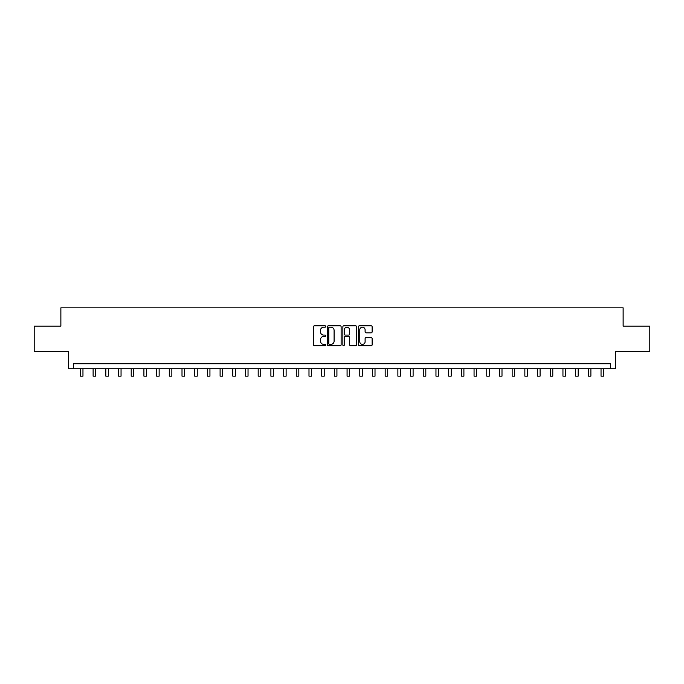 <?xml version="1.0" encoding="UTF-8"?>
<svg xmlns="http://www.w3.org/2000/svg" width="684" height="684" viewBox="0 0 684 684"><rect width="100%" height="100%" fill="white"/><g stroke="black" fill="none" stroke-linecap="round" stroke-linejoin="round"><path stroke-width="1.03" d="M325.746 326.507A0.701 0.701 0 0 0 325.045 325.806L314.452 325.806A1 1 0 0 0 313.46 326.807L313.46 344.753A1 1 0 0 0 314.452 345.745L325.045 345.745A0.701 0.701 0 0 0 325.746 345.052A0.701 0.701 0 0 0 325.045 344.351L323.677 344.351A3.189 3.189 0 0 1 320.488 341.162L320.488 339.666A3.189 3.189 0 0 1 323.677 336.477L325.045 336.477A0.701 0.701 0 0 0 325.746 335.776A0.701 0.701 0 0 0 325.045 335.083L323.677 335.083A3.189 3.189 0 0 1 320.488 331.885L320.488 330.398A3.189 3.189 0 0 1 323.677 327.2L325.045 327.2A0.701 0.701 0 0 0 325.746 326.507M371.138 332.834A1 1 0 0 0 372.139 331.843L372.139 326.807A1 1 0 0 0 371.138 325.806L359.374 325.806A1 1 0 0 0 358.382 326.807L358.382 344.753A1 1 0 0 0 359.374 345.745L371.138 345.745A1 1 0 0 0 372.139 344.753L372.139 338.666A1 1 0 0 0 371.138 337.674L366.102 337.674A1 1 0 0 0 365.111 338.666L365.111 341.684A2.668 2.668 0 0 1 362.443 344.351A2.668 2.668 0 0 1 359.775 341.684L359.775 329.868A2.668 2.668 0 0 1 362.443 327.2A2.668 2.668 0 0 1 365.111 329.868L365.111 331.843A1 1 0 0 0 366.102 332.834L371.138 332.834M610.436 368.796L615.514 368.796L615.514 351.525L649.8 351.525L649.8 326.131L623.133 326.131L623.133 307.843L60.867 307.843L60.867 326.131L34.2 326.131L34.2 351.525L68.485 351.525L68.485 368.796L610.436 368.796L610.436 363.717L73.564 363.717L73.564 368.796M341.128 326.807A1 1 0 0 0 340.128 325.806L328.363 325.806A1 1 0 0 0 327.371 326.807L327.371 344.753A1 1 0 0 0 328.363 345.745L340.128 345.745A1 1 0 0 0 341.128 344.753L341.128 326.807M343.872 325.806L355.637 325.806A1 1 0 0 1 356.629 326.807L356.629 344.753A1 1 0 0 1 355.637 345.745L350.601 345.745A1 1 0 0 1 349.601 344.753L349.601 337.477A1 1 0 0 0 348.609 336.477L345.266 336.477A1 1 0 0 0 344.266 337.477L344.266 345.052A0.701 0.701 0 0 1 343.573 345.745A0.701 0.701 0 0 1 342.872 345.052L342.872 326.807A1 1 0 0 1 343.872 325.806M329.457 327.2A0.701 0.701 0 0 0 328.765 327.901L328.765 343.659A0.701 0.701 0 0 0 329.457 344.351L330.911 344.351A3.189 3.189 0 0 0 334.1 341.162L334.1 330.398A3.189 3.189 0 0 0 330.911 327.2L329.457 327.2M349.601 329.919A2.668 2.668 0 0 0 346.933 327.251A2.668 2.668 0 0 0 344.266 329.919L344.266 334.083A1 1 0 0 0 345.266 335.083L348.609 335.083A1 1 0 0 0 349.601 334.083L349.601 329.919M80.421 368.796L80.421 376.157L82.961 376.157L82.961 368.796M93.118 368.796L93.118 376.157L95.657 376.157L95.657 368.796M105.815 368.796L105.815 376.157L108.354 376.157L108.354 368.796M118.512 368.796L118.512 376.157L121.051 376.157L121.051 368.796M131.217 368.796L131.217 376.157L133.756 376.157L133.756 368.796M143.914 368.796L143.914 376.157L146.453 376.157L146.453 368.796M156.61 368.796L156.61 376.157L159.15 376.157L159.15 368.796M169.307 368.796L169.307 376.157L171.846 376.157L171.846 368.796M182.004 368.796L182.004 376.157L184.543 376.157L184.543 368.796M194.701 368.796L194.701 376.157L197.24 376.157L197.24 368.796M207.397 368.796L207.397 376.157L209.937 376.157L209.937 368.796M220.103 368.796L220.103 376.157L222.642 376.157L222.642 368.796M232.799 368.796L232.799 376.157L235.339 376.157L235.339 368.796M245.496 368.796L245.496 376.157L248.036 376.157L248.036 368.796M258.193 368.796L258.193 376.157L260.732 376.157L260.732 368.796M270.89 368.796L270.89 376.157L273.429 376.157L273.429 368.796M283.586 368.796L283.586 376.157L286.126 376.157L286.126 368.796M296.283 368.796L296.283 376.157L298.822 376.157L298.822 368.796M308.988 368.796L308.988 376.157L311.528 376.157L311.528 368.796M321.685 368.796L321.685 376.157L324.225 376.157L324.225 368.796M334.382 368.796L334.382 376.157L336.921 376.157L336.921 368.796M347.079 368.796L347.079 376.157L349.618 376.157L349.618 368.796M359.775 368.796L359.775 376.157L362.315 376.157L362.315 368.796M372.472 368.796L372.472 376.157L375.012 376.157L375.012 368.796M385.178 368.796L385.178 376.157L387.717 376.157L387.717 368.796M397.874 368.796L397.874 376.157L400.414 376.157L400.414 368.796M410.571 368.796L410.571 376.157L413.11 376.157L413.11 368.796M423.268 368.796L423.268 376.157L425.807 376.157L425.807 368.796M435.964 368.796L435.964 376.157L438.504 376.157L438.504 368.796M448.661 368.796L448.661 376.157L451.201 376.157L451.201 368.796M461.358 368.796L461.358 376.157L463.897 376.157L463.897 368.796M474.063 368.796L474.063 376.157L476.603 376.157L476.603 368.796M486.76 368.796L486.76 376.157L489.299 376.157L489.299 368.796M499.457 368.796L499.457 376.157L501.996 376.157L501.996 368.796M512.154 368.796L512.154 376.157L514.693 376.157L514.693 368.796M524.85 368.796L524.85 376.157L527.39 376.157L527.39 368.796M537.547 368.796L537.547 376.157L540.086 376.157L540.086 368.796M550.244 368.796L550.244 376.157L552.783 376.157L552.783 368.796M562.949 368.796L562.949 376.157L565.488 376.157L565.488 368.796M575.646 368.796L575.646 376.157L578.185 376.157L578.185 368.796M588.343 368.796L588.343 376.157L590.882 376.157L590.882 368.796M601.039 368.796L601.039 376.157L603.579 376.157L603.579 368.796"/></g></svg>
